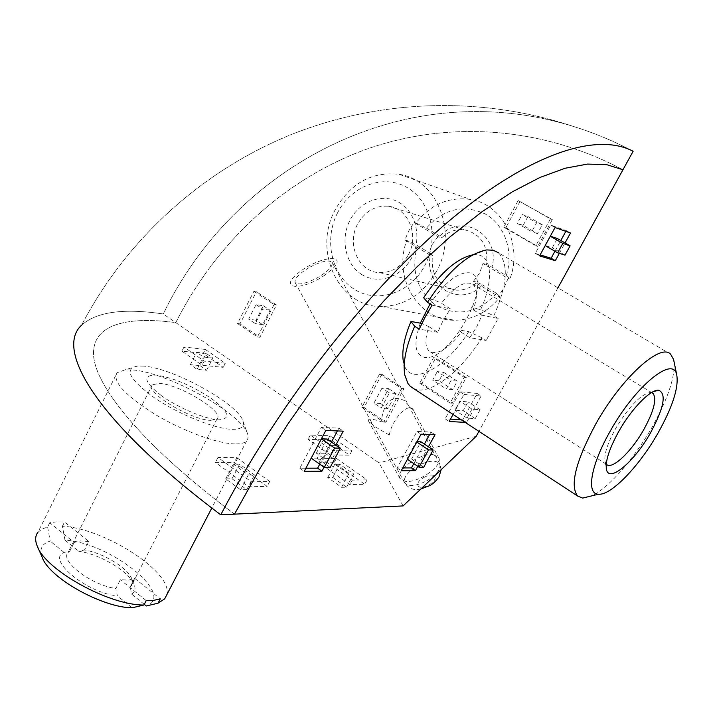 <?xml version="1.0" encoding="UTF-8"?>
<svg xmlns="http://www.w3.org/2000/svg" width="713" height="713" viewBox="0 0 713 713"><rect width="100%" height="100%" fill="white"/><g stroke="black" fill="none" stroke-linecap="round" stroke-linejoin="round"><path stroke-width="0.53" stroke-dasharray="3.56 2.67" d="M633.126 151.281C613.643 140.996 593.724 132.716 573.377 126.424C403.21 73.599 233.561 167.68 163.268 313.978C233.561 167.68 403.21 73.599 573.377 126.424C593.724 132.716 613.643 140.996 633.126 151.281C613.643 140.996 593.724 132.716 573.377 126.424C403.21 73.599 233.561 167.68 163.268 313.978C123.732 308.034 96.487 311.777 81.549 325.208C96.487 311.777 123.732 308.034 163.268 313.978L379.066 462.915L403.112 505.909M234.488 514.153C145.309 447.265 97.806 389.904 93.768 357.525C90.257 325.235 124.65 315.761 175.772 322.606C214.996 244.96 280.405 182.154 361.268 151.12C442.185 120.853 537.762 124.57 622.957 169.756C537.762 124.57 442.185 120.853 361.268 151.12C280.405 182.154 214.996 244.96 175.772 322.606C124.65 315.761 90.257 325.235 93.768 357.525C97.806 389.904 145.309 447.265 234.488 514.153M310.102 267.036C321.706 261.11 329.076 259.577 332.196 262.446C332.989 266.368 327.98 271.519 317.178 277.892C305.494 283.836 298.132 285.378 295.075 282.508C294.326 278.525 299.335 273.364 310.102 267.036M324.852 275.138C300.85 291.679 277.758 289.095 298.417 272.874C317.945 256.858 348.648 252.75 332.721 268.721L324.852 275.138M163.268 313.978C123.732 308.034 96.487 311.777 81.549 325.208C126.424 239.372 201.316 171.414 290.155 134.98C379.254 99.223 480.776 95.685 573.377 126.424C480.776 95.685 379.254 99.223 290.155 134.98C201.316 171.414 126.424 239.372 81.549 325.208C126.424 239.372 201.316 171.414 290.155 134.98C379.254 99.223 480.776 95.685 573.377 126.424M389.262 435.055C392.667 417.114 410.643 399.913 414.084 411.553L404.324 400.546C391.749 394.601 384.04 401.633 381.188 421.65C371.981 418.602 367.739 418.353 368.461 420.92L375.252 426.82L389.262 435.055M433.246 454.68L438.62 457.568C444.003 465.197 417.8 483.753 405.011 481.275L399.966 478.459C394.69 470.732 420.278 452.55 433.246 454.68M199.97 365.609L206.627 370.27L197.064 369.379L190.371 364.673L199.97 365.609L206.173 353.39L212.848 358.024L203.33 357.008L196.61 352.338L206.173 353.39M206.627 370.27L212.848 358.024M190.371 364.673L196.61 352.338M197.064 369.379L203.33 357.008M205.299 349.432L225.272 363.265L204.194 361.108L183.972 347.008L205.299 349.432L203.25 353.479L223.196 367.338L202.091 365.27L181.886 351.144L203.25 353.479M225.272 363.265L223.196 367.338M183.972 347.008L181.886 351.144M204.194 361.108L202.091 365.27M325.181 453.299L332.499 458.414L323.702 458.343L316.34 453.174L325.181 453.299L331.901 440.634L339.245 445.732L330.502 445.536L323.114 440.393L331.901 440.634M332.499 458.414L339.245 445.732M316.34 453.174L323.114 440.393M323.702 458.343L330.502 445.536M329.923 435.741L351.857 450.937L332.534 450.616L310.28 435.09L329.923 435.741L327.695 439.939L349.602 455.161L330.244 454.93L308.016 439.377L327.695 439.939M351.857 450.937L349.602 455.161M310.28 435.09L308.016 439.377M332.534 450.616L330.244 454.93M332.775 477.425L346.571 487.184L341.563 487.309L327.713 477.496L332.775 477.425L339.798 464.261L353.657 473.976L348.684 474.02L334.771 464.252L339.798 464.261M346.571 487.184L353.657 473.976M327.713 477.496L334.771 464.252M341.563 487.309L348.684 474.02M336.402 458.414L367.088 479.876L352.258 480.125L321.215 458.299L336.402 458.414L334.076 462.773L364.717 484.27L349.86 484.59L318.863 462.728L334.076 462.773M367.088 479.876L364.717 484.27M321.215 458.299L318.863 462.728M352.258 480.125L349.86 484.59M232.001 478.762L246.796 489.635L240.584 489.786L225.727 478.842L232.001 478.762L239.613 464.11L254.479 474.929L248.302 474.983L233.374 464.101L239.613 464.11M246.796 489.635L254.479 474.929M225.727 478.842L233.374 464.101M240.584 489.786L248.302 474.983M236.796 457.612L269.71 481.489L251.297 481.801L217.982 457.461L236.796 457.612L234.283 462.461L267.143 486.382L248.694 486.783L215.433 462.407L234.283 462.461M269.71 481.489L267.143 486.382M217.982 457.461L215.433 462.407M251.297 481.801L248.694 486.783M388.692 388.665L396 393.496L387.979 408.442L380.706 403.585L388.692 388.665L382.008 388.05L389.36 392.916L381.295 407.988L373.977 403.086L382.008 388.05M396 393.496L389.36 392.916M380.706 403.585L373.977 403.086M387.979 408.442L381.295 407.988M379.601 374.004L401.713 388.558L383.71 422.105L361.839 407.355L379.601 374.004L381.838 374.245L403.914 388.763L385.947 422.221L364.111 407.515L381.838 374.245M401.713 388.558L403.914 388.763M361.839 407.355L364.111 407.515M383.71 422.105L385.947 422.221M443.611 372.338L457.291 381.134L452.675 389.628L439.03 380.804L443.611 372.338L437.256 371.58L451.017 380.439L446.374 389.004L432.648 380.118L437.256 371.58M439.03 380.804L432.648 380.118M452.675 389.628L446.374 389.004M457.291 381.134L451.017 380.439M450.161 403.041L419.752 383.22L433.513 357.676L464.181 377.302L450.161 403.041L452.265 403.21L421.918 383.434L435.643 357.971L466.257 377.542L452.265 403.21M419.752 383.22L421.918 383.434M464.181 377.302L466.257 377.542M433.513 357.676L435.643 357.971M527.932 216.547L542.326 224.764L537.504 233.632L523.146 225.379L527.932 216.547L522.139 214.479L536.622 222.759L531.764 231.698L517.326 223.392L522.139 214.479M542.326 224.764L536.622 222.759M523.146 225.379L517.326 223.392M537.504 233.632L531.764 231.698M518.155 200.558L550.436 218.873L535.802 245.762L503.788 227.215L518.155 200.558L552.317 219.559L537.709 246.368L505.775 227.875L520.107 201.289M550.436 218.873L552.317 219.559M503.788 227.215L505.775 227.875M535.802 245.762L537.709 246.368M263.382 305.815L270.049 310.226L262.642 324.665L256.012 320.235L263.382 305.815L256.056 304.603L262.749 309.041L255.307 323.595L248.641 319.13L256.056 304.603M270.049 310.226L262.749 309.041M256.012 320.235L248.641 319.13M262.642 324.665L255.307 323.595M253.908 291.287L274.059 304.549L257.438 336.955L237.5 323.515L253.908 291.287L256.368 291.733L276.484 304.959L259.897 337.285L239.987 323.871L256.368 291.733M274.059 304.549L276.484 304.959M237.5 323.515L239.987 323.871M257.438 336.955L259.897 337.285M557.94 287.838L478.904 431.365M476.195 436.285L379.066 462.915M361.803 274.55C345.457 264.452 340.065 239.158 350.021 220.174C359.744 201.048 382.765 192.608 399.423 202.608C416.223 212.314 422.123 238.374 411.704 257.75C401.526 277.268 377.997 284.933 361.803 274.55M161.129 395.474C143.955 381.865 142.315 375.056 156.2 375.074C173.419 377.721 191.957 385.635 211.814 398.808C229.069 411.962 231.369 418.977 218.722 419.832C205.602 419.378 178.036 407.783 161.129 395.474M471.988 409.128L467.068 418.112L475.232 418.62L480.116 409.734L471.988 409.128L459.805 401.214L454.921 410.18L463.183 410.768L468.031 401.909L459.805 401.214M467.068 418.112L454.921 410.18M480.116 409.734L468.031 401.909M475.232 418.62L463.183 410.768M461.222 419.779L462.639 419.868L477.113 393.424L459.903 391.776L445.162 418.825L450.482 419.137M459.903 391.776L463.985 394.405L453.058 414.431M445.162 418.825L449.208 421.481M477.113 393.424L481.123 396.009L463.985 394.405M462.639 419.868L466.614 422.47L481.123 396.009M465.206 422.39L466.614 422.47M416.82 442.015L416.258 441.641L406.891 458.905L411.624 458.94L420.946 441.784M407.444 459.279L406.891 458.905M417.007 441.668L416.258 441.641M423.754 467.202L411.624 458.94M429.618 434.511L430.973 432.025L416.971 431.436L397.177 467.951L402.747 467.933M413.79 463.61L424.395 444.101M397.177 467.951L401.232 470.732M416.971 431.436L421.071 434.181M430.973 432.025L435.019 434.725M417.791 466.338L428.433 446.81M321.403 438.843L311.18 458.12L317.08 458.174L327.231 439.012M330.164 467.389L317.08 458.174M337.392 430.919L338.871 428.139L321.403 427.399L299.834 468.227L305.868 468.209M319.745 464.172L331.518 441.989M299.834 468.227L304.21 471.338M321.403 427.399L325.832 430.465M338.871 428.139L343.238 431.151M324.067 467.22L335.868 445.01M550.338 236.163L544.83 245.406L552.299 247.812L557.37 238.543M565.008 255.147L552.299 247.812M565.837 231.36L566.256 230.602L550.739 225.085L535.311 253.4L540.124 254.88M554.955 251.243L560.828 240.522M535.311 253.4L539.581 255.887M550.739 225.085L555.053 227.536M566.256 230.602L570.489 233.008M559.34 253.338L565.044 242.937M420.34 323.114C413.388 343.408 414.77 354.816 424.476 357.338C450.019 362.783 496.043 277.945 469.885 272.838C458.192 271.742 444.912 282.098 430.064 303.898M674.017 361.571C675.238 377.115 667.814 399.182 651.753 427.764C633.893 459.074 608.394 488.262 591.638 495.891M413.469 388.496C428.754 396.597 460.553 372.213 481.89 337.784L486.177 340.457L469.822 337.695L461.115 332.258C447.969 349.12 437.345 355.439 429.262 351.215C424.939 347.088 424.796 338.898 428.843 326.634L421.882 323.444M469.822 337.695L476.801 326.643L482.006 315.226L498.146 318.479L486.177 340.457M651.548 392.587L650.559 392.435C640.934 394.155 629.347 406.089 615.818 428.237C607.414 443.504 603.84 454.671 605.087 461.739L606.237 464.083M482.006 315.226L473.236 309.834L471.302 307.668L480.678 309.62L493.824 315.841C507.326 285.022 508.886 264.015 498.494 252.812L670.63 354.227M428.843 326.634L437.818 332.285L443.13 320.404L450.411 308.845L441.374 303.257C454.671 286.43 465.224 280.156 473.031 284.407C477.523 288.792 477.594 297.268 473.236 309.834M481.89 337.784L468.744 331.661L459.243 329.985L461.115 332.258M498.146 318.479L493.824 315.841M472.772 254.862L473.182 254.808C491.952 252.161 494.635 278.89 480.678 309.62M423.62 297.704L434.208 299.915L441.374 303.257M432.06 305.146L450.411 308.845M437.818 332.285L419.226 329.148M468.744 331.661C444.743 370.172 407.524 388.728 403.344 361.42L404.77 375.002M436.49 271.305C423.192 294.121 404.904 305.868 381.633 306.528C338.648 307.517 312.374 250.744 335.253 209.693C350.493 183.125 371.829 171.343 399.253 174.346C437.283 179.524 458.423 232.91 436.49 271.305M437.978 236.698L432.016 244.719L428.656 254.283L404.859 239.907L408.825 230.807L414.057 222.438L437.978 236.698L441.721 237.786C448.424 231.475 456.044 228.811 464.582 229.791C481.043 234.06 488.378 245.629 486.587 264.505L491.988 267.143C500.972 234.613 460.963 211.583 440.073 236.235L441.721 237.786M404.859 239.907L406.793 240.441C392.658 277.205 417.952 320.743 454.493 320.235C472.532 320.075 487.745 312.276 500.161 296.831L498.396 296.421L473.423 281.332L477.042 282.223C470.981 287.811 464.145 290.458 456.507 290.155C438.727 286.769 430.697 275.147 432.426 255.281L430.821 253.676C421.944 285.173 460.616 309.299 482.434 284.835L477.042 282.223M473.423 281.332L479.546 273.248L483.004 263.534L508.119 278.507L503.922 287.874L498.396 296.421M337.659 212.643C323.729 239.336 331.206 274.817 354.156 289.184C376.883 303.952 410.242 293.364 424.743 265.691C439.591 238.231 431.107 201.2 407.257 187.617C383.612 173.615 351.251 185.754 337.659 212.643M483.004 263.534L486.587 264.505M408.317 254.924C419.431 235.326 408.201 208.143 388.54 206.28C375.323 205.282 365.011 211.208 357.623 224.051C346.277 244.318 358.791 272.339 379.69 272.669C391.874 272.749 401.41 266.831 408.317 254.924M428.656 254.283L432.426 255.281M506.248 275.637L509.875 278.961C523.155 244.764 502.665 204.257 470.642 199.471C448.842 196.512 430.616 204.355 415.973 223.009L426.454 228.124C443.851 208.579 463.619 203.954 485.767 214.239C505 225.21 514.135 252.188 506.248 275.637L491.988 267.143M415.973 223.009L414.057 222.438M426.454 228.124L440.073 236.235M508.119 278.507L509.875 278.961M500.161 296.831L496.613 293.391L482.434 284.835M496.613 293.391C478.334 312.847 458.361 317.009 436.712 305.868C417.203 291.359 410.724 271.234 417.274 245.504L406.793 240.441M430.821 253.676L417.274 245.504M234.88 443.932C217.073 443.673 181.77 430.625 153.874 413.647C124.401 394.735 112.128 381.099 117.075 372.756L125.114 369.833L132.19 369.922C167.368 372.052 243.142 414.2 247.714 434.386L248.062 438.085L246.609 440.955C244.559 443.04 240.646 444.03 234.88 443.932M88.786 541.488L80.195 540.9L74.17 542.459L49.741 522.736L56.541 521.863L64.526 522.014L88.786 541.488L84.508 549.981C102.957 552.753 128.456 568.439 131.958 579.286L132.386 583.795L130.203 586.87L131.7 594.161C134.9 592.138 135.773 589.081 134.311 584.999C130.194 572.236 99.891 553.93 78.813 551.345L84.508 549.981M49.741 522.736L47.611 527.014L41.898 529.091L37.941 532.299L117.075 372.756M143.705 366.117L137.689 366.019C123.679 368.79 129.24 379.369 154.356 397.756C178.696 414.342 214.738 428.869 231.975 429.324C240.878 429.493 244.586 426.891 243.097 421.526C239.39 404.565 173.66 368.024 143.705 366.117M130.203 586.87L134.623 578.261L128.901 580.097L120.328 579.731L115.871 588.457C91.977 585.578 59.348 560.801 68.1 552.539L69.847 551.069L64.108 552.441C45.792 559.099 86.977 593.207 117.378 595.845L115.871 588.457M210.754 420.34L217.01 418.905C225.388 412.274 179.569 384.218 159.347 383.407L152.252 384.806C143.26 391.107 191.271 420.403 210.754 420.34M146.192 600.613L120.328 579.731M134.623 578.261L160.291 598.858M74.17 542.459L69.847 551.069M166.646 595.052C174.373 573.404 105.141 528.288 62.414 526.239L64.981 540.151C109.757 542.433 176.521 595.141 146.29 605.97M62.414 526.239L64.526 522.014M64.981 540.151L78.813 551.345M131.7 594.161L144.276 604.339M132.074 607.815L117.378 595.845M42.174 557.227C39.179 549.01 41.853 543.627 50.186 541.096L47.611 527.014M64.108 552.441L50.186 541.096M424.092 477.416C435.046 471.061 440.081 478.86 428.727 484.947C417.577 491.355 412.88 483.369 424.092 477.416M426.784 480.812C436.9 474.617 441.213 468.976 439.734 463.896C436.008 459.733 428.62 460.402 417.586 465.901C407.488 472.051 403.175 477.701 404.645 482.853C408.308 486.988 415.688 486.311 426.784 480.812M332.196 262.446L439.734 463.896L441.142 469.68M295.075 282.508L404.645 482.853C408.754 488.726 414.173 490.767 420.902 488.958M414.084 411.553L438.62 457.568M368.461 420.92L399.966 478.459M650.559 392.435L653.063 391.749M651.896 392.694L473.031 284.407M473.182 254.808L486.721 249.915M606.522 464.368L429.262 351.215M605.087 461.739L606.219 468.102M381.633 306.528L454.493 320.235M388.54 206.28L464.582 229.791M379.69 272.669L456.507 290.155M399.253 174.346L470.642 199.471M137.689 366.019L125.114 369.833M217.01 418.905L131.379 585.783M152.252 384.806L68.1 552.539M131.958 579.286L134.311 584.999M243.097 421.526L247.714 434.386M246.609 440.955L211.806 508.03M37.878 547.513L37.076 545.686"/><path stroke-width="1.07" d="M81.549 325.208C54.714 349.504 95.809 420.991 220.763 514.831C95.809 420.991 54.714 349.504 81.549 325.208C54.714 349.504 95.809 420.991 220.763 514.831L234.488 514.153L259.719 468.904L287.954 423.941L318.577 380.27L350.885 338.871L384.129 300.628L417.568 266.297L450.482 236.475L482.22 211.583L512.21 191.877L539.982 177.448L565.159 168.241L587.485 164.079L606.772 164.694L622.957 169.756L557.94 287.838M220.763 514.831C279.558 401.713 370.332 286.608 451.24 219.149C532.37 151.646 597.913 132.458 633.126 151.281C597.913 132.458 532.37 151.646 451.24 219.149C370.332 286.608 279.558 401.713 220.763 514.831C279.558 401.713 370.332 286.608 451.24 219.149C532.37 151.646 597.913 132.458 633.126 151.281L622.957 169.756L606.772 164.694L587.485 164.079L565.159 168.241L539.982 177.448L512.21 191.877L482.22 211.583L450.482 236.475L417.568 266.297L384.129 300.628L350.885 338.871L318.577 380.27L287.954 423.941L259.719 468.904L234.488 514.153L403.112 505.909L476.195 436.285L478.904 431.365M450.482 419.137L461.222 419.779M453.058 414.431L449.208 421.481L465.206 422.39M428.504 449.894L419.066 467.211L423.754 467.202L433.147 449.983L428.504 449.894L416.82 442.015M419.066 467.211L407.444 459.279M433.147 449.983L420.946 441.784L417.007 441.668M402.747 467.933L411.446 467.906L413.79 463.61M424.395 444.101L429.618 434.511M428.433 446.81L435.019 434.725L421.071 434.181L401.232 470.732L415.447 470.642L417.791 466.338M411.446 467.906L415.447 470.642M334.611 448.049L324.317 467.398L330.164 467.389L340.404 448.165L334.611 448.049L321.403 438.851L327.231 439.012L340.404 448.165M324.317 467.398L311.198 458.138M305.868 468.209L317.615 468.174L319.745 464.172M331.518 441.989L337.392 430.919M335.868 445.01L343.238 431.151L325.832 430.465L304.21 471.338L321.928 471.231L324.067 467.22M317.615 468.174L321.928 471.231M562.807 243.4L557.646 252.803L565.008 255.147L570.115 245.842L562.807 243.4L550.302 236.235M570.115 245.842L557.37 238.543L550.338 236.163M557.646 252.803L545.187 245.611M540.124 254.88L551.122 258.249L554.955 251.243M560.828 240.522L565.837 231.36M565.044 242.937L570.489 233.008L555.053 227.536L539.581 255.887L555.311 260.682L559.34 253.338M551.122 258.249L555.311 260.682M430.064 303.898L420.34 323.114M591.638 495.891L582.655 498.084L577.592 496.034C569.66 485.5 575.703 461.516 595.729 424.083C621.264 378.104 660.514 342.534 670.63 354.227L673.58 359.477L674.017 361.571M421.882 323.444L410.964 321.456L414.654 326.26L419.226 329.148L425.135 317.071L432.06 305.146L427.452 302.285L423.62 297.704C440.768 272.402 457.158 258.124 472.772 254.862M414.654 326.26C406.018 346.331 402.72 362.578 404.77 375.002L407.934 383.478L410.144 386.161L413.469 388.496M610.408 430.83C590.792 464.885 585.89 494.287 598.465 494.225C611.032 495.571 639.08 466.373 657.76 433.504C672.519 407.176 678.856 387.64 676.753 374.904C673.357 355.11 635.381 385.92 610.408 430.83M618.839 431.303C631.513 408.736 650.55 389.262 658.589 390.225C666.735 393.523 663.999 407.809 650.381 433.085C634.401 461.596 609.214 483.12 606.496 469.626C605.061 461.605 609.178 448.834 618.839 431.303M606.237 464.083L606.522 464.368C611.923 470.152 631.192 451.997 643.589 429.939C653.803 411.33 656.958 399.155 653.072 393.416L651.548 392.587M498.494 252.812L493.253 250.245L486.721 249.915C467.978 253.561 448.219 271.02 427.452 302.285M403.344 361.42C401.642 351.126 404.182 337.81 410.964 321.456M37.941 532.299C35.222 535.704 34.937 540.169 37.076 545.686C44.696 569.625 109.098 605.462 143.919 605.016L146.192 600.613L153.981 600.284L160.291 598.858L158.045 603.198L164.676 598.867L166.646 595.052M144.276 604.339L146.29 605.97L158.045 603.198M143.919 605.016L132.074 607.815C101.834 607.512 48.769 577.575 42.174 557.227L37.878 547.513M441.142 469.68L439.003 476.926C435.777 481.337 432.559 484.287 429.333 485.776L420.902 488.958M577.592 496.034L410.768 386.722M598.465 494.225L582.655 498.084M653.063 391.749L658.589 390.225M653.072 393.416L651.896 392.694M606.219 468.102L606.496 469.626M676.753 374.904L673.58 359.477M211.806 508.03L164.676 598.867"/></g></svg>
